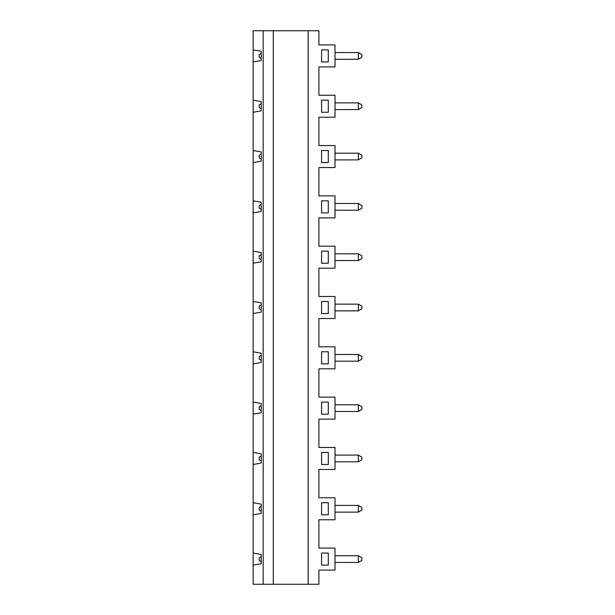 <?xml version="1.0" encoding="UTF-8"?>
<svg xmlns="http://www.w3.org/2000/svg" width="615" height="615" viewBox="0 0 615 615"><rect width="100%" height="100%" fill="white"/><g stroke="black" fill="none" stroke-linecap="round" stroke-linejoin="round"><path stroke-width="0.92" d="M253.157 49.869L253.157 30.75L318.908 30.75L318.908 44.903L335.006 44.903L335.006 66.912L318.908 66.912L318.908 95.225L335.006 95.225L335.006 117.227L318.908 117.227L318.908 145.54L335.006 145.54L335.006 167.549L318.908 167.549L318.908 195.862L335.006 195.862L335.006 217.864L318.908 217.864L318.908 246.177L335.006 246.177L335.006 268.186L318.908 268.186L318.908 296.499L335.006 296.499L335.006 318.501L318.908 318.501L318.908 346.814L335.006 346.814L335.006 368.823L318.908 368.823L318.908 397.136L335.006 397.136L335.006 419.138L318.908 419.138L318.908 447.451L335.006 447.451L335.006 469.46L318.908 469.46L318.908 497.773L335.006 497.773L335.006 519.775L318.908 519.775L318.908 548.088L335.006 548.088L335.006 570.097L318.908 570.097L318.908 584.25L253.157 584.25L253.157 49.869L261.206 51.291L261.206 60.531L253.157 61.946M261.206 53.405L259.192 54.566L259.192 57.249L261.206 58.41M321.591 49.869L328.295 49.869L321.591 49.869L321.591 61.946L328.295 61.946L328.295 49.869M335.006 52.552L358.361 52.552L361.843 54.566L361.843 57.249L358.361 59.263L335.006 59.263M263.174 584.25L263.174 30.75M253.157 100.191L261.206 101.606L261.206 110.846L253.157 112.268M253.157 150.506L261.206 151.928L261.206 161.161L253.157 162.583M253.157 200.828L261.206 202.243L261.206 211.483L253.157 212.905M253.157 251.143L261.206 252.565L261.206 261.798L253.157 263.22M253.157 301.465L261.206 302.88L261.206 312.12L253.157 313.535M253.157 351.78L261.206 353.202L261.206 362.435L253.157 363.857M253.157 402.095L261.206 403.517L261.206 412.757L253.157 414.172M253.157 452.417L261.206 453.839L261.206 463.072L253.157 464.494M253.157 502.732L261.206 504.154L261.206 513.394L253.157 514.809M253.157 553.054L261.206 554.469L261.206 563.709L253.157 565.131M321.591 150.506L321.591 162.583L328.295 162.583L328.295 150.506L321.591 150.506L328.295 150.506M328.295 251.143L321.591 251.143L321.591 263.22L328.295 263.22L328.295 251.143L321.591 251.143M328.295 351.78L321.591 351.78L321.591 363.857L328.295 363.857L328.295 351.78L321.591 351.78M321.591 452.417L321.591 464.494L328.295 464.494L328.295 452.417L321.591 452.417L328.295 452.417M328.295 565.131L328.295 553.054L321.591 553.054L321.591 565.131L328.295 565.131L321.591 565.131M328.295 514.809L328.295 502.732L321.591 502.732L321.591 514.809L328.295 514.809L321.591 514.809M328.295 414.172L328.295 402.095L321.591 402.095L321.591 414.172L328.295 414.172L321.591 414.172M328.295 313.535L328.295 301.465L321.591 301.465L321.591 313.535L328.295 313.535L321.591 313.535M328.295 212.905L328.295 200.828L321.591 200.828L321.591 212.905L328.295 212.905L321.591 212.905M328.295 112.268L328.295 100.191L321.591 100.191L321.591 112.268L328.295 112.268L321.591 112.268M273.283 584.25L273.283 30.75M308.169 584.25L308.169 30.75M321.591 100.191L328.295 100.191M261.206 103.72L259.192 104.888L259.192 107.571L261.206 108.732M321.591 200.828L328.295 200.828M261.206 154.042L259.192 155.203L259.192 157.886L261.206 159.047M261.206 204.357L259.192 205.525L259.192 208.208L261.206 209.369M328.295 162.583L321.591 162.583M358.361 159.9L358.361 153.189L361.843 155.203L361.843 157.886L358.361 159.9L335.006 159.9M335.006 153.189L358.361 153.189M361.843 208.208L358.361 210.215L358.361 203.511L361.843 205.525L361.843 208.208M335.006 354.463L358.361 354.463L361.843 356.477L361.843 359.16L358.361 361.174L335.006 361.174M335.006 203.511L358.361 203.511M358.361 210.215L335.006 210.215M358.361 253.826L361.843 255.84L361.843 258.523L358.361 260.537L358.361 253.826L335.006 253.826M361.843 104.888L361.843 107.571L358.361 109.585L358.361 102.874L361.843 104.888M261.206 254.679L259.192 255.84L259.192 258.523L261.206 259.684M321.591 301.465L328.295 301.465M261.206 355.316L259.192 356.477L259.192 359.16L261.206 360.321M328.295 363.857L321.591 363.857M261.206 455.953L259.192 457.114L259.192 459.797L261.206 460.958M321.591 402.095L328.295 402.095M328.295 464.494L321.591 464.494M358.361 109.585L335.006 109.585M335.006 102.874L358.361 102.874M358.361 59.263L358.361 52.552M328.295 61.946L321.591 61.946M321.591 553.054L328.295 553.054M358.361 260.537L335.006 260.537M361.843 308.845L358.361 310.852L358.361 304.148L361.843 306.155L361.843 308.845M358.361 455.1L361.843 457.114L361.843 459.797L358.361 461.811L358.361 455.1L335.006 455.1M261.206 310.006L259.192 308.845L259.192 306.155L261.206 304.994M335.006 304.148L358.361 304.148M358.361 310.852L335.006 310.852M328.295 263.22L321.591 263.22M321.591 502.732L328.295 502.732M358.361 461.811L335.006 461.811M261.206 511.28L259.192 510.112L259.192 507.429L261.206 506.268M358.361 512.126L358.361 505.415L361.843 507.429L361.843 510.112L358.361 512.126L335.006 512.126M335.006 505.415L358.361 505.415M261.206 561.595L259.192 560.434L259.192 557.751L261.206 556.59M358.361 562.448L358.361 555.737L361.843 557.751L361.843 560.434L358.361 562.448L335.006 562.448M335.006 555.737L358.361 555.737M361.843 406.792L361.843 409.475L358.361 411.489L358.361 404.785L361.843 406.792M261.206 410.643L259.192 409.475L259.192 406.792L261.206 405.631M358.361 411.489L335.006 411.489M335.006 404.785L358.361 404.785M358.361 361.174L358.361 354.463"/></g></svg>
